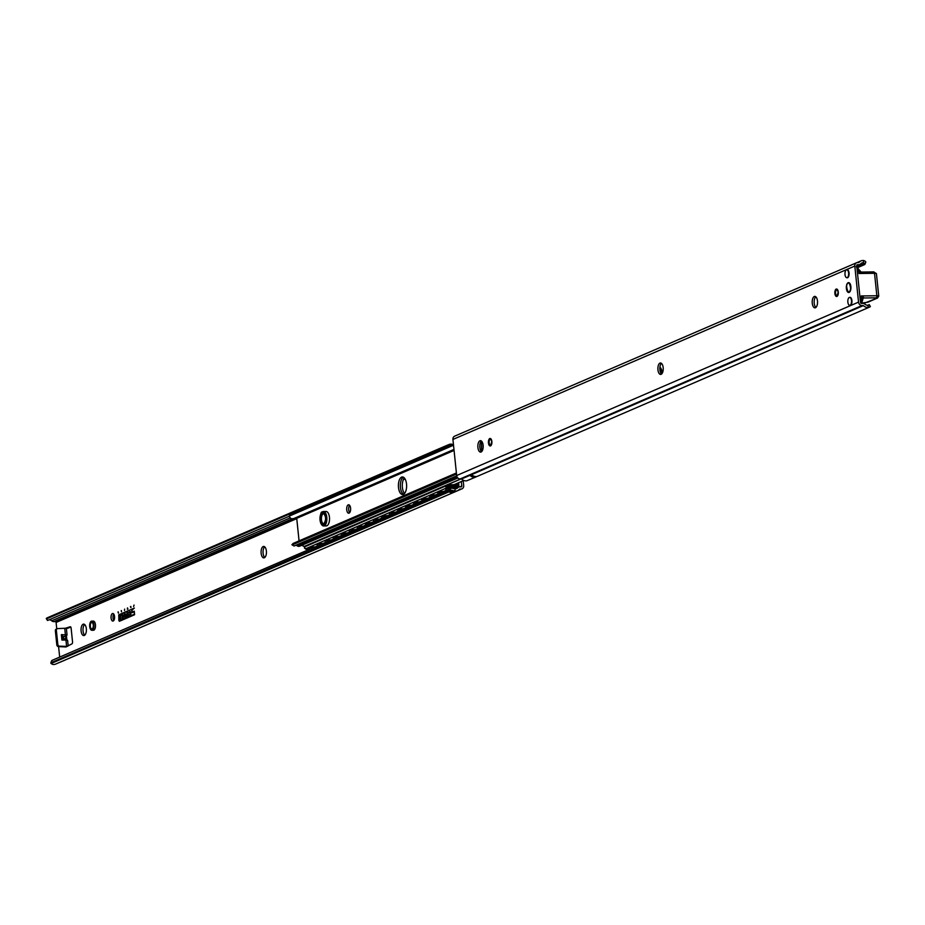 <?xml version="1.0" encoding="UTF-8"?>
<svg xmlns="http://www.w3.org/2000/svg" width="925" height="925" viewBox="0 0 925 925"><rect width="100%" height="100%" fill="white"/><g stroke="black" fill="none" stroke-linecap="round" stroke-linejoin="round"><path stroke-width="1.39" d="M856.7 265.591L860.528 302.544A0.879 0.763 66.7 0 0 861.395 303.4L862.782 303.377A3.527 3.053 -113.3 0 1 864.921 304.221A4.232 3.665 66.7 0 0 867.465 305.227L868.795 307.343A6.521 5.654 -113.3 0 1 863.407 305.585L862.007 305.551A3.527 3.053 -113.3 0 1 858.539 302.128L854.804 266.042A3.527 3.053 -113.3 0 1 857.556 262.55L858.955 262.48A6.521 5.654 -113.3 0 1 860.967 260.908A6.521 5.654 -113.3 0 1 863.962 260.596L863.071 262.746A4.232 3.665 66.7 0 0 860.747 263.81A3.527 3.053 -113.3 0 1 858.782 264.7L857.394 264.712A0.879 0.763 66.7 0 0 856.7 265.591L858.782 264.7M481.416 441.04A5.723 2.671 -90.7 0 0 479.786 446.393A5.723 2.671 -90.7 0 0 481.555 451.712M661.468 363.363A5.723 2.671 -90.7 0 0 659.826 368.717A5.723 2.671 -90.7 0 0 661.595 374.024M815.781 296.775A5.723 2.671 -90.7 0 0 814.15 302.128A5.723 2.671 -90.7 0 0 815.908 307.447M476.999 476.398A6.521 5.654 -113.3 0 1 476.225 476.826A6.521 5.654 -113.3 0 1 469.969 475.346L470.085 475.334A6.429 5.585 -113.3 0 0 471.38 476.34L472.895 475.681M863.291 305.539L471.577 474.652A6.521 5.654 66.7 0 0 477.832 476.132L869.593 307.088M476.225 476.826L466.917 480.746A6.521 5.654 -113.3 0 1 461.529 478.988L460.13 478.953A3.527 3.053 -113.3 0 1 456.661 475.531L452.926 439.444A3.527 3.053 -113.3 0 1 454.649 436.172L856.527 262.769M867.372 305.227L868.621 305.019M868.101 305.169L867.465 305.227M865.777 262.203L865.233 262.978L865.777 262.203A3.527 1.341 -157.5 0 0 865.522 261.463L863.962 260.596M863.071 262.746L864.702 263.417A3.527 1.341 22.5 0 1 864.933 264.284A3.527 1.341 22.5 0 1 864.551 264.631L858.099 267.418M817.48 300.995A5.723 2.671 89.3 0 1 814.948 307.852A5.723 2.671 89.3 0 1 812.196 302.151A5.723 2.671 89.3 0 1 814.809 296.393A5.723 2.671 89.3 0 1 817.48 300.995M663.167 367.583A5.723 2.671 89.3 0 1 660.623 374.428A5.723 2.671 89.3 0 1 657.883 368.74A5.723 2.671 89.3 0 1 660.485 362.982A5.723 2.671 89.3 0 1 663.167 367.583M483.127 445.26A5.723 2.671 89.3 0 1 480.584 452.117A5.723 2.671 89.3 0 1 477.843 446.417A5.723 2.671 89.3 0 1 480.445 440.67A5.723 2.671 89.3 0 1 483.127 445.26M849.058 272.944A4.047 1.896 89.3 0 1 847.254 277.789A4.047 1.896 89.3 0 1 846.861 277.708A3.966 1.85 89.3 0 1 844.964 273.765A3.966 1.85 89.3 0 1 846.768 269.788A4.047 1.896 89.3 0 1 847.15 269.695A4.047 1.896 89.3 0 1 849.058 272.944M851.902 300.579A4.047 1.896 89.3 0 1 850.11 305.423A4.047 1.896 89.3 0 1 849.717 305.342A3.966 1.85 89.3 0 1 847.82 301.4A3.966 1.85 89.3 0 1 849.624 297.411A4.047 1.896 89.3 0 1 850.006 297.318A4.047 1.896 89.3 0 1 851.902 300.579M850.884 286.588A4.937 2.301 -90.7 0 0 849.798 283.351A4.937 2.301 -90.7 0 0 846.849 284.368A4.937 2.301 -90.7 0 0 846.918 290.785A4.937 2.301 -90.7 0 0 849.902 291.733A4.937 2.301 -90.7 0 0 850.884 286.588M870.194 306.718L868.795 307.343L870.367 306.476L869.153 304.545M349.673 512.658A4.232 1.977 89.3 0 1 348.632 508.993A4.232 1.977 89.3 0 1 349.592 505.304A4.232 1.977 -90.7 0 0 348.632 508.993A4.232 1.977 -90.7 0 0 349.673 512.658M350.598 508.253A4.232 1.977 -90.7 0 0 350.61 509.687M404.364 477.971A8.811 4.116 -90.7 0 0 402.387 487.44A8.811 4.116 -90.7 0 0 404.549 493.499M400.433 487.475A8.811 4.116 89.3 0 1 403.381 477.196A8.811 4.116 -90.7 0 0 400.34 485.787A8.811 4.116 -90.7 0 0 403.589 494.308A8.811 4.116 89.3 0 1 400.433 487.475M463.772 480.48L453.967 484.712M308.499 545.114L307.713 545.079M302.059 545.183A3.168 2.752 66.7 0 0 305.192 546.155L460.985 478.942M350.587 508.16A4.232 1.977 89.3 0 1 348.713 513.225A4.232 1.977 89.3 0 1 346.678 509.016A4.232 1.977 89.3 0 1 348.609 504.772A4.232 1.977 89.3 0 1 350.587 508.16M453.955 449.434L294.3 518.324A6.429 5.585 -113.3 0 1 290.751 518.474L289.039 516.196L290.369 514.878M294.058 546.028L291.884 544.709L294.058 546.028L456.707 475.855M456.476 473.785L291.988 544.756L293.028 543.472L456.395 472.976M457.829 477.971L299.712 546.201A3.168 2.752 -113.3 0 1 297.353 545.947A4.232 3.665 66.7 0 0 295.792 545.276M321.68 524.729A7.227 3.376 -90.7 0 0 323.6 525.955L320.027 520.127C321.079 507.686 322.039 513.953 323.415 511.513L326.062 511.479A7.227 3.376 89.3 0 1 329.45 517.283A7.227 3.376 89.3 0 1 326.236 525.92L323.6 525.955A7.227 3.376 -90.7 0 0 326.803 517.318A7.227 3.376 -90.7 0 0 323.415 511.513A7.227 3.376 -90.7 0 0 321.542 512.785M662.867 371.677L663.19 369.827M299.064 540.871L296.728 518.324A0.879 0.763 66.7 0 0 296.15 517.526M406.526 484.029A8.811 4.116 89.3 0 1 402.618 494.563A8.811 4.116 89.3 0 1 398.397 485.81A8.811 4.116 89.3 0 1 402.398 476.953A8.811 4.116 89.3 0 1 406.526 484.029M661.028 373.399A7.042 6.117 66.7 0 0 659.826 368.647M659.918 367.028A7.042 6.117 -113.3 0 1 661.942 373.654M661.93 363.86L661.005 363.872M453.528 445.226L289.039 516.196L453.504 444.983M290.797 514.45L453.423 444.278M131.662 610.327L132.032 609.078L134.368 608.072L131.94 610.199L132.298 612.026L134.287 611.194L134.553 614.755L119.441 621.276L118.851 620.455L118.77 614.801L130.876 609.587L118.839 615.403L119.337 620.687L134.495 614.154L134.287 611.818L132.31 612.639L131.662 610.327L132.344 612.639M134.368 608.107L132.113 609.078L131.743 610.327M134.287 611.818L134.564 614.154L119.337 620.687M130.876 609.621L118.851 614.801L119.383 621.299M134.322 611.205L132.298 612.026M124.991 616.663L125.037 614.327M125.037 613.714A1.758 0.821 89.3 0 1 125.869 615.298A1.758 0.821 89.3 0 1 125.233 617.206L125.118 617.253A1.758 0.821 89.3 0 1 124.956 617.287A1.758 0.821 89.3 0 1 124.123 615.703A1.758 0.821 89.3 0 1 124.759 613.795L124.875 613.749A1.758 0.821 89.3 0 1 125.037 613.714A1.758 0.821 -90.7 0 0 124.956 613.749L124.84 613.795A1.758 0.821 -90.7 0 0 124.193 615.668A1.758 0.821 -90.7 0 0 124.991 617.287M128.055 612.408L127.997 613.923L127.072 614.293L127.916 613.923L128.055 612.373L128.413 615.83L127.985 614.524L127.141 614.894L127.002 616.443L127.072 614.293M126.933 612.893L127.072 616.408M127.985 614.524L128.205 615.923M130.136 611.529A1.758 0.821 -90.7 0 0 130.02 611.564L129.893 611.61A1.758 0.821 -90.7 0 0 129.292 612.743M129.824 611.61L129.939 611.564A1.758 0.821 89.3 0 1 130.101 611.529A1.758 0.821 89.3 0 1 130.934 613.113A1.758 0.821 89.3 0 1 130.298 615.021L130.182 615.067A1.758 0.821 89.3 0 1 130.02 615.102A1.758 0.821 89.3 0 1 129.396 614.501L130.24 614.408L130.101 612.142L129.211 612.778A1.758 0.821 89.3 0 1 129.824 611.61L129.893 611.61M130.148 612.153L130.009 614.489M129.778 614.373L129.465 614.501A1.758 0.821 -90.7 0 0 130.055 615.102M122.701 618.293L122.586 618.351A1.758 0.821 89.3 0 1 122.424 618.386A1.758 0.821 89.3 0 1 121.799 617.784L122.643 617.692L122.505 615.426L121.614 616.062A1.758 0.821 89.3 0 1 122.227 614.894L122.343 614.836A1.758 0.821 89.3 0 1 122.505 614.801A1.758 0.821 89.3 0 1 123.337 616.385A1.758 0.821 89.3 0 1 122.701 618.293M122.539 614.813A1.758 0.821 -90.7 0 0 122.424 614.836L122.308 614.894A1.758 0.821 -90.7 0 0 121.707 616.015M122.505 615.426L122.458 617.761M122.181 617.646L121.88 617.784A1.758 0.821 -90.7 0 0 122.458 618.374M119.406 616.108L120.238 617.553L119.406 619.715L119.406 616.108M119.429 616.131L119.498 619.681M120.458 615.657L120.527 619.23L120.458 615.657M120.458 615.692L120.608 619.195M124.493 610.419L124.574 609.61L124.517 610.419M124.609 609.124L124.505 610.523L124.632 609.124M134.032 605.066L133.582 606.603L134.056 605.066M130.83 606.442L130.968 607.737L130.413 606.627M127.916 609.008L127.338 609.263L127.511 607.875L127.916 609.008M127.349 609.298L127.927 609.055M118.284 611.864L118.412 613.159L117.984 611.992M121.395 610.558L121.522 611.818L121.187 610.65M59.674 657.085L58.587 646.621M56.76 628.907L56.09 622.456A0.879 0.763 66.7 0 0 55.222 621.6L53.835 621.623A3.527 3.053 -113.3 0 1 51.684 620.779A4.232 3.665 66.7 0 0 49.245 619.773M463.194 480.722L463.691 485.556A3.527 3.053 -113.3 0 1 460.928 489.047L459.54 489.117A6.521 5.654 -113.3 0 1 457.528 490.701A6.521 5.654 -113.3 0 1 454.522 491.002L455.412 488.863A4.232 3.665 66.7 0 0 457.736 487.787A3.527 3.053 -113.3 0 1 459.713 486.908L461.101 486.885A0.879 0.763 66.7 0 0 461.783 486.018L461.321 481.532M114.55 616.536A3.792 1.769 89.3 0 1 112.862 621.068A3.792 1.769 89.3 0 1 111.046 617.31A3.792 1.769 89.3 0 1 112.769 613.495A3.792 1.769 89.3 0 1 114.55 616.536M56.217 629.139L57.223 628.699A1.758 1.526 66.7 0 1 57.697 628.595L65.444 628.248L70.184 626.757A1.758 0.821 89.3 0 1 70.3 626.734A1.758 0.821 89.3 0 1 71.121 628.144L72.532 641.788A1.758 0.821 89.3 0 1 71.942 643.846L65.976 646.968L58.506 646.61A1.758 1.526 -113.3 0 1 56.818 644.91L55.361 630.769A1.758 1.526 -113.3 0 1 56.691 629.035M86.337 628.711A5.723 2.671 89.3 0 1 83.793 635.567A5.723 2.671 89.3 0 1 81.042 629.867A5.723 2.671 89.3 0 1 83.655 624.109A5.723 2.671 89.3 0 1 86.337 628.711M266.377 551.023A5.723 2.671 89.3 0 1 263.833 557.879A5.723 2.671 89.3 0 1 261.081 552.19A5.723 2.671 89.3 0 1 263.694 546.432A5.723 2.671 89.3 0 1 266.377 551.023M91.748 621.114L93.309 621.091A4.579 2.139 89.3 0 1 95.46 624.78A4.579 2.139 89.3 0 1 93.425 630.26L91.864 630.272A4.579 2.139 89.3 0 1 89.667 625.716A4.579 2.139 89.3 0 1 91.748 621.114A4.579 2.139 89.3 0 1 93.899 624.791A4.579 2.139 89.3 0 1 91.864 630.272M113.752 614.107A3.792 1.769 -90.7 0 0 113.833 620.432M62.854 636.527L66.438 636.238L63.108 636.631L61.351 634.643L61.906 640.065L62.958 638.736L65.039 638.747A1.619 0.752 89.3 0 1 65.178 638.712A1.619 0.752 89.3 0 1 65.941 640.019L67.606 640.308L65.178 638.712L62.958 638.736M70.832 627.138L66.403 628.653M84.626 624.491A5.723 2.671 -90.7 0 0 82.996 629.844A5.723 2.671 -90.7 0 0 84.765 635.163M264.666 546.814A5.723 2.671 -90.7 0 0 263.035 552.167A5.723 2.671 -90.7 0 0 264.804 557.474M57.223 628.699A1.758 1.526 66.7 0 0 56.367 630.341L57.824 644.471A1.758 1.526 66.7 0 0 59.512 646.182L67.317 646.39M61.906 640.065L65.941 640.019L66.6 646.367L65.594 646.806M65.444 628.248L66.38 628.526L67.039 634.885L61.351 634.643M65.502 628.225L67.456 628.202M449.053 491.765L450.567 491.117L449.064 491.776A6.429 5.585 -113.3 0 1 449.053 491.765L448.001 491.002L448.671 489.198L450.278 488.504L449.608 490.308L450.729 488.365L450.036 490.019L450.903 490.181A3.527 1.341 22.5 0 1 452.302 490.423L454.522 491.002M449.631 488.793A3.527 3.053 -113.3 0 1 450.475 488.215L452.082 487.521A3.527 3.053 -113.3 0 1 455.748 488.643A4.232 3.665 -113.3 0 1 455.539 488.851M455.748 488.643A3.527 3.053 66.7 0 0 455.736 488.654L457.736 487.787M451.088 488.261A3.527 3.053 -113.3 0 1 452.082 487.521M444.393 446.659L444.405 446.648A6.429 5.585 -113.3 0 1 444.405 446.648L443.503 447.446L443.988 448.347M445.156 446.868L446.035 447.457M454.684 491.834A6.521 5.654 -113.3 0 1 453.909 492.262A6.521 5.654 -113.3 0 1 449.018 491.846L448.001 491.002M449.608 490.308L450.625 491.152A6.521 5.654 66.7 0 0 455.516 491.568L457.528 490.701M450.498 445.538L449.7 444.254L446.821 445.411A6.521 5.654 66.7 0 0 445.954 445.896L445.11 446.752M443.503 447.446L444.347 446.59A6.521 5.654 -113.3 0 1 445.214 446.104A6.521 5.654 -113.3 0 1 446.047 445.827M47.638 620.212L46.25 618.524L47.822 617.657M47.927 620.34L288.982 516.335M455.412 488.863L453.111 488.469A3.527 1.341 -157.5 0 0 450.729 488.365M453.909 492.262L55.65 664.092A6.521 5.654 -113.3 0 1 52.656 664.404L51.095 663.537A3.527 1.341 22.5 0 1 50.84 662.797L52.066 660.369A3.527 1.341 -157.5 0 0 51.684 660.716A3.527 1.341 -157.5 0 0 51.707 661.225M52.066 660.369L448.648 489.256M93.275 625.057A3.214 1.503 89.3 0 1 91.852 628.907A3.214 1.503 89.3 0 1 90.303 625.716A3.214 1.503 89.3 0 1 91.772 622.479A3.214 1.503 89.3 0 1 93.275 625.057M452.845 444.52A6.521 5.654 -113.3 0 0 449.7 444.254L445.561 446.694M448.197 491.348L50.84 662.797L447.989 490.897M461.968 488.828L60.09 662.231A3.527 3.053 -113.3 0 1 59.628 662.381M850.399 297.399L849.624 297.411A3.966 1.85 89.3 0 1 851.509 300.972A3.966 1.85 89.3 0 1 850.075 305.262A3.966 1.85 89.3 0 1 849.717 305.342L850.503 305.331M847.543 269.776L846.768 269.788A3.966 1.85 89.3 0 1 848.653 273.338A3.966 1.85 89.3 0 1 847.219 277.627A3.966 1.85 89.3 0 1 846.861 277.708L847.647 277.697M862.828 298.382L863.719 298A1.758 1.526 66.7 0 0 863.198 298.116L863.21 298.104A1.758 1.549 65.4 0 0 862.493 298.856M863.719 298L863.765 297.977A1.758 1.549 65.4 0 0 863.21 298.104L861.603 303.388M863.476 297.33L863.765 297.977L876.229 297.827A1.758 0.821 -90.7 0 0 876.854 295.757L861.279 295.942L861.545 298.532L862.447 298.636A1.758 1.249 158.6 0 1 863.476 297.33L861.279 295.942L862.366 299.723M876.229 297.827L876.981 298.162L865.002 302.972M867.442 302.278L868.332 301.885M861.094 272.077L860.897 272.285A1.758 1.573 19.1 0 1 859.591 271.013L858.967 273.499L861.094 272.077A1.758 1.549 -114.6 0 1 859.73 271.372M859.337 270.389L859.591 271.013L859.337 270.389L859.591 271.013L858.689 270.909L858.967 273.499L874.53 273.303A3.527 0.601 -5.9 0 1 876.426 273.638L873.709 271.892A1.758 0.821 -90.7 0 0 873.547 271.927L861.163 272.077L873.709 271.892A1.758 0.821 -90.7 0 1 874.53 273.303L876.854 295.757A3.527 0.601 174.1 0 1 878.75 296.092L877.501 298.047A1.758 1.526 66.7 0 1 876.981 298.162M846.387 286.808A4.845 2.266 -90.7 0 0 848.329 292.335A4.845 2.266 -90.7 0 0 849.878 291.653A4.845 2.266 -90.7 0 0 850.873 288.311A4.845 2.266 -90.7 0 0 849.774 283.432A4.845 2.266 -90.7 0 0 846.387 286.808A4.845 2.266 -90.7 0 0 848.329 292.346A4.845 2.266 -90.7 0 0 850.873 288.311A4.845 2.266 -90.7 0 0 848.942 282.772A4.845 2.266 -90.7 0 0 846.387 286.808M457.771 483.07L457.852 483.798A0.879 0.763 -113.3 0 1 457.158 484.665L451.4 484.735A4.405 0.74 -5.9 0 0 447.862 485.058L445.619 486.781L447.353 487.625L305.47 548.837L304.776 547.831A4.405 0.74 174.1 0 0 304.498 548.132A4.405 0.74 174.1 0 0 304.776 548.352M307.204 549.23L304.498 548.132L304.371 546.929L447.862 485.058M446.74 485.544L304.498 546.918L304.776 547.831M445.885 489.313A3.7 0.624 -5.9 0 1 445.492 489.082A3.7 0.624 -5.9 0 1 445.896 488.735A3.7 0.624 -5.9 0 1 451.053 487.972M440.288 492.863A3.7 0.624 -5.9 0 1 437.456 492.551A3.7 0.624 -5.9 0 1 437.86 492.204A3.7 0.624 -5.9 0 1 443.561 491.453M429.813 496.251A3.7 0.624 -5.9 0 1 429.42 496.02A3.7 0.624 -5.9 0 1 429.824 495.673A3.7 0.624 -5.9 0 1 435.525 494.921M424.217 499.801A3.7 0.624 -5.9 0 1 421.384 499.488A3.7 0.624 -5.9 0 1 421.788 499.142A3.7 0.624 -5.9 0 1 427.489 498.39M413.729 503.188A3.7 0.624 -5.9 0 1 413.336 502.946A3.7 0.624 -5.9 0 1 413.752 502.61A3.7 0.624 -5.9 0 1 419.453 501.859M408.133 506.738A3.7 0.624 -5.9 0 1 405.3 506.414A3.7 0.624 -5.9 0 1 405.717 506.079A3.7 0.624 -5.9 0 1 411.417 505.328M397.658 510.114A3.7 0.624 -5.9 0 1 397.264 509.883A3.7 0.624 -5.9 0 1 397.681 509.548A3.7 0.624 -5.9 0 1 403.381 508.796M389.622 513.583A3.7 0.624 -5.9 0 1 389.228 513.352A3.7 0.624 -5.9 0 1 389.633 513.017A3.7 0.624 -5.9 0 1 395.333 512.253M381.586 517.052A3.7 0.624 -5.9 0 1 381.192 516.821A3.7 0.624 -5.9 0 1 381.597 516.485A3.7 0.624 -5.9 0 1 387.297 515.722M373.55 520.521A3.7 0.624 -5.9 0 1 373.157 520.289A3.7 0.624 -5.9 0 1 373.561 519.954A3.7 0.624 -5.9 0 1 379.262 519.191M367.953 524.07A3.7 0.624 -5.9 0 1 365.121 523.758A3.7 0.624 -5.9 0 1 365.525 523.423A3.7 0.624 -5.9 0 1 371.226 522.66M357.466 527.458A3.7 0.624 -5.9 0 1 357.073 527.227A3.7 0.624 -5.9 0 1 357.489 526.892A3.7 0.624 -5.9 0 1 363.19 526.128M349.43 530.927A3.7 0.624 -5.9 0 1 349.037 530.696A3.7 0.624 -5.9 0 1 349.453 530.349A3.7 0.624 -5.9 0 1 355.154 529.597M341.394 534.396A3.7 0.624 -5.9 0 1 341.001 534.164A3.7 0.624 -5.9 0 1 341.417 533.817A3.7 0.624 -5.9 0 1 347.118 533.066M333.358 537.864A3.7 0.624 -5.9 0 1 332.965 537.633A3.7 0.624 -5.9 0 1 333.37 537.286A3.7 0.624 -5.9 0 1 339.07 536.535M325.322 541.333A3.7 0.624 -5.9 0 1 324.929 541.102A3.7 0.624 -5.9 0 1 325.334 540.755A3.7 0.624 -5.9 0 1 331.034 540.003M317.287 544.802A3.7 0.624 -5.9 0 1 316.893 544.571A3.7 0.624 -5.9 0 1 317.298 544.224A3.7 0.624 -5.9 0 1 322.998 543.472M309.251 548.271A3.7 0.624 -5.9 0 1 308.858 548.039A3.7 0.624 -5.9 0 1 309.262 547.692A3.7 0.624 -5.9 0 1 314.962 546.941M483.023 444.52A10.568 4.937 -90.7 0 0 483.07 448.197M482.017 451.192A10.568 4.937 89.3 0 1 481.532 448.394A10.568 4.937 89.3 0 1 481.902 441.549M470.085 475.334L471.611 474.675M469.969 475.288L471.53 474.618M456.661 475.531L858.539 302.128M460.13 478.953L862.007 305.551M461.413 478.93L469.854 475.288M461.529 478.988L469.969 475.346M856.955 266.758L864.702 263.417M838.281 292.022A3.746 1.746 -90.7 0 0 835.391 289.953A3.746 1.746 -90.7 0 0 836.05 296.301A3.746 1.746 -90.7 0 0 838.281 292.022M837.703 295.665A3.214 1.503 89.3 0 1 837.079 295.965A3.214 1.503 89.3 0 1 835.541 292.774A3.214 1.503 89.3 0 1 836.998 289.537A3.214 1.503 89.3 0 1 837.634 289.826M452.926 439.444L854.804 266.042M491.869 441.491A3.746 1.746 -90.7 0 0 488.978 439.421A3.746 1.746 -90.7 0 0 489.637 445.769A3.746 1.746 -90.7 0 0 491.869 441.491M491.291 445.133A3.214 1.503 89.3 0 1 490.666 445.434A3.214 1.503 89.3 0 1 489.128 442.243A3.214 1.503 89.3 0 1 490.585 439.005A3.214 1.503 89.3 0 1 491.21 439.294M471.577 474.652L863.407 305.585M460.731 478.942L304.579 546.317M297.353 545.947L457.112 477.011M324.802 523.504A5.457 2.555 89.3 0 1 323.577 524.197A5.457 2.555 89.3 0 1 321.01 519.815A5.457 2.555 89.3 0 1 323.438 513.283A5.457 2.555 89.3 0 1 324.687 513.942M324.606 523.585A5.111 2.382 89.3 0 1 321.426 518.763A5.111 2.382 89.3 0 1 324.49 513.861M325.843 517.595A5.816 2.717 -90.7 0 0 322.605 513.04A5.816 2.717 -90.7 0 0 320.547 519.885A5.816 2.717 -90.7 0 0 323.785 524.44A5.816 2.717 -90.7 0 0 325.843 517.595M326.328 517.387A6.868 3.214 89.3 0 1 323.889 525.481A6.868 3.214 89.3 0 1 320.062 520.093A6.868 3.214 89.3 0 1 322.501 512.011A6.868 3.214 89.3 0 1 326.328 517.387M296.728 518.324L454.059 450.44M292.543 544.779L456.499 474.039M298.567 546.386L457.632 477.762M56.09 622.456L296.763 518.613M459.725 486.908L461.783 486.018M64.808 636.504A1.619 0.752 -90.7 0 0 65.386 634.596L64.727 628.237M57.824 644.471L56.818 644.91M58.506 646.61L59.512 646.182M56.367 630.341L55.361 630.769M65.594 636.654L65.802 638.736M63.536 636.678L63.744 638.736M63.108 636.631L63.316 638.736M62.333 635.891L62.657 638.99M448.186 491.256L449.712 490.597M448.024 490.782L449.631 490.088M443.561 447.665L445.168 446.972M443.63 447.191L445.122 446.555M55.222 621.6L296.289 517.595M53.835 621.623L292.323 518.717M51.684 620.779L289.826 518.035M46.423 618.282L444.347 446.59M47.464 620.455L46.25 618.524L443.618 447.087M46.898 618.709L443.526 447.584M450.625 491.152L452.302 490.423M449.804 490.655L450.903 490.181M445.226 446.393L446.324 445.919M51.095 663.537L449.018 491.846M445.954 445.896L447.631 445.168M458.627 490.042L460.928 489.047M860.111 298.555L861.545 298.532A5.284 2.474 89.3 0 1 860.944 303.261M864.84 303.018L861.799 303.065M878.357 296.416A3.527 0.601 174.1 0 0 878.75 296.092L876.426 273.638M856.827 266.816A5.284 2.474 89.3 0 1 858.689 270.909L857.255 270.921M458.222 482.873L458.465 485.174A0.879 0.763 -113.3 0 1 457.771 486.041L451.539 486.122L451.4 484.735M457.852 483.798L455.794 484.688M309.667 549.219L307.354 549.23A3.527 0.601 -5.9 0 1 305.47 548.837M309.713 549.207L307.354 549.23M447.353 487.625A3.527 0.601 -5.9 0 1 451.227 487.163L457.459 487.082L455.169 488.065M457.771 486.041L457.459 487.082A1.758 1.526 66.7 0 0 458.835 485.336L458.673 482.677M458.823 485.197L458.569 482.723M458.465 485.174L457.979 486.978L455.262 488.146M445.908 486.932A4.405 0.74 174.1 0 1 451.539 486.122L451.227 487.163M405.046 478.942L403.346 479.67M660.103 369.133L659.953 370.358M660.011 370.647L660.173 369.26M856.989 262.619L860.967 260.908M856.723 265.81L859.822 264.481M836.998 289.537L838.223 292.069L837.079 295.965M490.585 439.005L491.811 441.537L490.666 445.434M865.731 262.353L864.933 264.284M323.438 513.283C326.224 516.52 326.271 520.162 323.577 524.197M289.201 515.988L290.531 514.624M67.039 634.885L66.242 636.493M67.606 640.308L68.184 645.916M66.484 636.308L66.762 639.025M47.025 617.912L445.214 446.104M455.586 488.458L458.673 487.128M50.887 662.647L51.684 660.716M447.076 484.943A3.527 3.527 0 0 0 446.324 485.648M445.7 488.839A3.527 3.527 0 0 0 446.463 490.192M450.787 484.758A3.527 3.527 0 0 0 448.359 484.388M861.776 303.088L867.789 302.232M867.928 302.174L877.501 298.047M856.215 266.666L861.175 272.043M848.329 292.346C851.058 290.889 851.278 287.698 848.965 282.784C846.121 283.57 845.913 286.762 848.329 292.346M439.028 488.412A3.527 3.527 0 0 0 438.277 489.117M437.664 492.308A3.527 3.527 0 0 0 438.427 493.661M441.352 487.799A3.527 3.527 0 0 0 440.323 487.857M430.992 491.88A3.527 3.527 0 0 0 430.241 492.586M429.628 495.777A3.527 3.527 0 0 0 430.391 497.13M433.316 491.267A3.527 3.527 0 0 0 432.287 491.325M422.956 495.349A3.527 3.527 0 0 0 422.205 496.054M421.592 499.246A3.527 3.527 0 0 0 422.355 500.598M425.269 494.725A3.527 3.527 0 0 0 424.24 494.794M660.184 369.295L660.022 370.705M382.765 512.681A3.527 3.527 0 0 0 382.025 513.398M381.401 516.578A3.527 3.527 0 0 0 382.164 517.942M385.089 512.068A3.527 3.527 0 0 0 384.06 512.126M414.92 498.818A3.527 3.527 0 0 0 414.169 499.523M413.556 502.703A3.527 3.527 0 0 0 414.319 504.067M417.233 498.193A3.527 3.527 0 0 0 416.204 498.263M406.884 502.287A3.527 3.527 0 0 0 406.133 502.992M405.52 506.172A3.527 3.527 0 0 0 406.283 507.536M409.197 501.662A3.527 3.527 0 0 0 408.168 501.732M398.848 505.755A3.527 3.527 0 0 0 398.097 506.461M397.484 509.64A3.527 3.527 0 0 0 398.247 511.005M401.161 505.131A3.527 3.527 0 0 0 400.132 505.2M390.812 509.224A3.527 3.527 0 0 0 390.061 509.929M389.437 513.109A3.527 3.527 0 0 0 390.2 514.473M393.125 508.6A3.527 3.527 0 0 0 392.096 508.669M374.729 516.15A3.527 3.527 0 0 0 373.978 516.855M373.365 520.047A3.527 3.527 0 0 0 374.128 521.411M377.053 515.537A3.527 3.527 0 0 0 376.024 515.595M366.693 519.619A3.527 3.527 0 0 0 365.942 520.324M365.329 523.515A3.527 3.527 0 0 0 366.092 524.88M369.006 519.006A3.527 3.527 0 0 0 367.977 519.064M358.657 523.087A3.527 3.527 0 0 0 357.906 523.793M357.293 526.984A3.527 3.527 0 0 0 358.056 528.348M360.97 522.475A3.527 3.527 0 0 0 359.941 522.533M350.621 526.556A3.527 3.527 0 0 0 349.87 527.262M349.257 530.453A3.527 3.527 0 0 0 350.02 531.817M352.934 525.943A3.527 3.527 0 0 0 351.905 526.001M342.585 530.025A3.527 3.527 0 0 0 341.834 530.73M341.221 533.922A3.527 3.527 0 0 0 341.984 535.286M344.898 529.412A3.527 3.527 0 0 0 343.869 529.47M334.549 533.494A3.527 3.527 0 0 0 333.798 534.199M333.173 537.39A3.527 3.527 0 0 0 333.948 538.755M336.862 532.881A3.527 3.527 0 0 0 335.833 532.939M326.513 536.962A3.527 3.527 0 0 0 325.762 537.668M325.137 540.859A3.527 3.527 0 0 0 325.901 542.212M328.826 536.35A3.527 3.527 0 0 0 327.797 536.408M318.466 540.431A3.527 3.527 0 0 0 317.714 541.137M317.102 544.328A3.527 3.527 0 0 0 317.865 545.681M320.79 539.818A3.527 3.527 0 0 0 319.761 539.876M310.43 543.9A3.527 3.527 0 0 0 309.678 544.605M309.066 547.797A3.527 3.527 0 0 0 309.829 549.149M312.743 543.287A3.527 3.527 0 0 0 311.713 543.345"/></g></svg>
